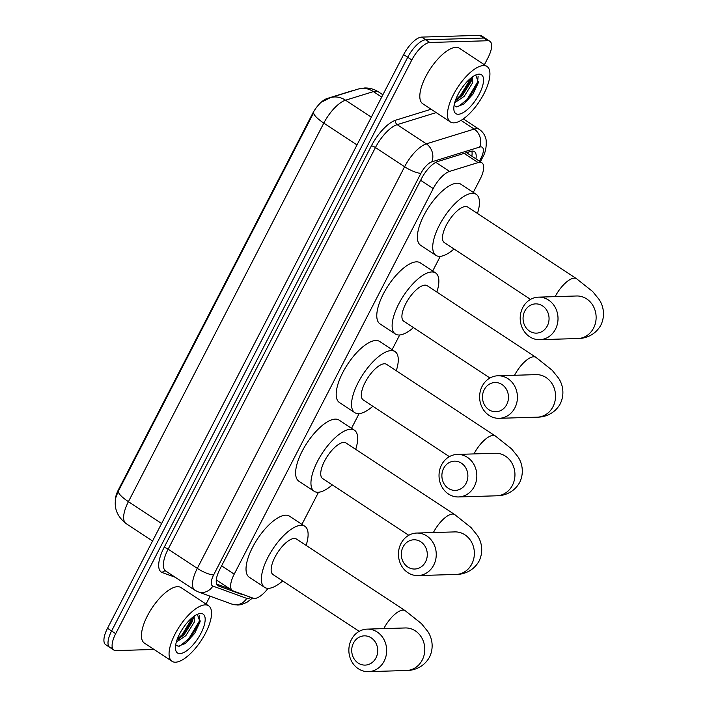 <?xml version="1.0" encoding="UTF-8"?>
<svg xmlns="http://www.w3.org/2000/svg" width="707" height="707" viewBox="0 0 707 707"><rect width="100%" height="100%" fill="white"/><g stroke="black" fill="none" stroke-linecap="round" stroke-linejoin="round"><path stroke-width="1.06" d="M473.292 192.384L480.097 179.198A19.946 7.759 123.4 0 0 481.918 162.813A19.946 7.759 123.4 0 0 478.1 162.583L449.528 171.412A19.946 7.759 123.4 0 0 433.232 188.575L234.211 574.164A19.946 7.759 123.4 0 0 232.391 590.548A19.946 7.759 123.4 0 0 233.036 590.866L253.256 598.21A19.946 7.759 123.4 0 0 254.706 598.431A19.946 7.759 123.4 0 0 268.05 588.339M115.321 501.13A17.949 6.99 -56.6 0 1 118.52 489.562L312.379 113.968A17.949 6.99 -56.6 0 1 327.041 98.52L352.042 90.805A17.949 6.99 -56.6 0 1 353.447 90.531M301.942 524.355L318.512 492.258M351.529 428.292L359.103 413.613M392.111 349.656L399.694 334.977M432.702 271.02L440.275 256.341M154.038 649.459L115.966 650.608A19.946 7.759 -56.6 0 1 113.862 650.078A19.946 7.759 -56.6 0 1 115.692 633.693L411.819 59.962A19.946 7.759 -56.6 0 1 429.838 42.491L487.777 40.741L483.685 38.045A19.946 7.759 -56.6 0 1 485.78 38.585A19.946 7.759 -56.6 0 0 483.685 38.045L425.747 39.795L483.685 38.045L479.593 35.35A19.946 7.759 -56.6 0 1 481.688 35.889L489.871 41.28A19.946 7.759 -56.6 0 1 488.051 57.656L484.392 64.744M411.819 59.962L407.727 57.267A19.946 7.759 -56.6 0 1 425.747 39.795A19.946 7.759 -56.6 0 0 407.727 57.267L111.6 630.998L407.727 57.267L403.635 54.572A19.946 7.759 -56.6 0 1 421.655 37.1L479.593 35.35M111.874 647.912A19.946 7.759 -56.6 0 1 109.771 647.373A19.946 7.759 -56.6 0 1 111.6 630.998A19.946 7.759 -56.6 0 0 109.771 647.373L105.679 644.678A19.946 7.759 -56.6 0 1 107.508 628.302L403.635 54.572M322.71 101.534L330.337 97.672A23.269 19.381 72.8 0 1 345.546 100.208A26.601 10.349 123.4 0 0 323.815 123.089A23.269 5.656 27.3 0 1 313.643 112.793L118.255 491.356L116.028 496.906C113.544 507.449 116.867 516.313 125.987 523.498L152.562 541.005M475.926 158.863A19.946 7.759 123.4 0 0 474.424 151.616A19.946 7.759 123.4 0 0 470.606 151.386L437.748 161.532A19.946 7.759 123.4 0 0 421.452 178.694L219.833 569.321A19.946 7.759 123.4 0 0 218.003 585.705A19.946 7.759 123.4 0 0 218.649 586.032L241.909 594.481A19.946 7.759 123.4 0 0 243.358 594.693A19.946 7.759 123.4 0 0 243.535 594.684M210.094 596.187L206.02 604.078M487.777 40.741A19.946 7.759 -56.6 0 1 489.871 41.28M471.816 151.112A19.946 7.759 -56.6 0 1 471.834 156.167M229.908 588.913L216.74 584.123M205.101 604.883A33.247 12.938 -56.6 0 1 208.6 605.775A33.247 12.938 -56.6 0 1 203.448 636.901A33.247 12.938 -56.6 0 1 175.513 662.203A33.247 12.938 -56.6 0 1 172.013 661.301A33.247 12.938 -56.6 0 1 177.165 630.184A33.247 12.938 -56.6 0 1 205.101 604.883M172.013 661.301L144.396 643.105A33.247 12.938 -56.6 0 1 149.539 611.988A33.247 12.938 -56.6 0 1 177.475 586.686A33.247 12.938 -56.6 0 1 180.974 587.579L208.6 605.775M175.698 644.855L178.208 646.242L185.49 643.397L194.655 633.384L200.028 621.913L197.386 614.436M179.949 653.604A23.269 9.058 -56.6 0 1 175.504 649.053A23.269 9.058 -56.6 0 1 182.742 628.558A23.269 9.058 -56.6 0 1 198.72 613.817A23.269 9.058 -56.6 0 1 200.664 613.482A23.269 9.058 -56.6 0 1 200.982 633.216A23.269 9.058 -56.6 0 1 179.949 653.604M176.883 640.25L184.227 634.586L192.711 620.976L193.294 616.804M176.308 642.115L185.853 635.655L194.328 622.045L194.151 616.177M178.818 639.181L182.998 635.169L193.267 618.413M184.739 643.918L189.494 639.446L200.143 621.373M177.236 639.261L182.185 634.63L192.622 617.326M179.622 646.189L188.681 638.916L199.197 621.356L199.754 615.629M483.473 65.548A33.247 12.938 -56.6 0 1 486.973 66.44A33.247 12.938 -56.6 0 1 481.821 97.566A33.247 12.938 -56.6 0 1 453.885 122.859A33.247 12.938 -56.6 0 1 450.386 121.966A33.247 12.938 -56.6 0 1 455.538 90.85A33.247 12.938 -56.6 0 1 483.473 65.548M450.386 121.966L422.768 103.77A33.247 12.938 -56.6 0 1 427.912 72.653A33.247 12.938 -56.6 0 1 455.847 47.351A33.247 12.938 -56.6 0 1 459.347 48.244L486.973 66.44M454.071 105.511L456.581 106.907L463.863 104.053L473.027 94.049L478.4 82.578L475.758 75.101M458.322 114.26A23.269 9.058 -56.6 0 1 453.876 109.718A23.269 9.058 -56.6 0 1 461.114 89.223A23.269 9.058 -56.6 0 1 477.092 74.482A23.269 9.058 -56.6 0 1 479.037 74.147A23.269 9.058 -56.6 0 1 479.355 93.881A23.269 9.058 -56.6 0 1 458.322 114.26M455.255 100.915L462.599 95.251L471.083 81.632L471.666 77.47M454.681 102.771L464.225 96.32L472.7 82.71L472.523 76.842M457.19 99.846L461.371 95.825L471.64 79.078M463.112 104.583L467.866 100.111L478.515 82.039M455.608 99.926L460.557 95.295L470.995 77.991M457.995 106.854L467.053 99.572L477.57 82.021L478.126 76.285M375.974 657.89A14.626 13 -91.7 0 0 371.228 637.864A14.626 13 -91.7 0 0 353.465 643.061A14.626 13 -91.7 0 0 358.21 663.086A14.626 13 -91.7 0 0 375.974 657.89M351.397 639.596A21.281 18.903 88.3 0 1 367.119 629.115A21.281 18.903 88.3 0 1 383.981 639.57A21.281 18.903 88.3 0 1 384.131 661.169A21.281 18.903 88.3 0 1 368.409 671.65A21.281 18.903 88.3 0 1 351.547 661.195A21.281 18.903 88.3 0 1 351.397 639.596M367.119 629.115L405.244 627.957A21.281 18.903 -91.7 0 1 422.097 638.421A21.281 18.903 -91.7 0 1 422.256 660.011A21.281 18.903 -91.7 0 1 406.525 670.501C412.19 670.607 423.21 668.354 429.556 657.068C434.929 645.615 430.722 635.726 427.744 631.431L421.416 623.583L405.191 610.689L296.445 539.043A21.281 8.281 123.4 0 0 294.209 538.478A21.281 8.281 123.4 0 0 276.331 554.668A21.281 8.281 123.4 0 0 273.035 574.588L359.2 631.351M282.703 580.951A36.57 14.228 -56.6 0 1 268.474 588.339A36.57 14.228 -56.6 0 1 264.621 587.358A36.57 14.228 -56.6 0 1 270.286 553.121A36.57 14.228 -56.6 0 1 301.014 525.292A36.57 14.228 -56.6 0 1 304.858 526.273A36.57 14.228 -56.6 0 1 306.113 545.415M264.621 587.358L249.279 577.248A36.57 14.228 -56.6 0 1 254.944 543.011A36.57 14.228 -56.6 0 1 285.663 515.182A36.57 14.228 -56.6 0 1 289.517 516.163L304.858 526.273M425.552 561.826A14.626 13 -91.7 0 0 420.806 541.801A14.626 13 -91.7 0 0 403.043 546.997A14.626 13 -91.7 0 0 407.789 567.023A14.626 13 -91.7 0 0 425.552 561.826M400.975 543.542A21.281 18.903 88.3 0 1 416.706 533.051A21.281 18.903 88.3 0 1 433.559 543.506A21.281 18.903 88.3 0 1 433.718 565.105A21.281 18.903 88.3 0 1 417.987 575.586A21.281 18.903 88.3 0 1 401.134 565.132A21.281 18.903 88.3 0 1 400.975 543.542M416.706 533.051L454.822 531.903A21.281 18.903 -91.7 0 1 471.675 542.357A21.281 18.903 -91.7 0 1 471.834 563.947A21.281 18.903 -91.7 0 1 456.103 574.438C461.768 574.544 472.789 572.29 479.134 561.005C484.507 549.551 480.3 539.662 477.331 535.367L471.003 527.519L454.778 514.625L346.032 442.989A21.281 8.281 123.4 0 0 343.788 442.414A21.281 8.281 123.4 0 0 325.909 458.604A21.281 8.281 123.4 0 0 322.613 478.524L408.779 535.287M332.281 484.887A36.57 14.228 -56.6 0 1 318.053 492.275A36.57 14.228 -56.6 0 1 314.2 491.294A36.57 14.228 -56.6 0 1 319.864 457.058A36.57 14.228 -56.6 0 1 350.592 429.229A36.57 14.228 -56.6 0 1 354.446 430.218A36.57 14.228 -56.6 0 1 355.692 449.352M314.2 491.294L298.858 481.184A36.57 14.228 -56.6 0 1 304.523 446.957A36.57 14.228 -56.6 0 1 335.251 419.118A36.57 14.228 -56.6 0 1 339.095 420.108L354.446 430.218M466.134 483.19A14.626 13 -91.7 0 0 461.388 463.165A14.626 13 -91.7 0 0 443.634 468.361A14.626 13 -91.7 0 0 448.379 488.387A14.626 13 -91.7 0 0 466.134 483.19M441.566 464.906A21.281 18.903 88.3 0 1 457.288 454.415A21.281 18.903 88.3 0 1 474.15 464.87A21.281 18.903 88.3 0 1 474.3 486.469A21.281 18.903 88.3 0 1 458.578 496.95A21.281 18.903 88.3 0 1 441.716 486.496A21.281 18.903 88.3 0 1 441.566 464.906M457.288 454.415L495.404 453.267A21.281 18.903 -91.7 0 1 512.266 463.721A21.281 18.903 -91.7 0 1 512.416 485.311A21.281 18.903 -91.7 0 1 496.694 495.801C502.359 495.907 513.379 493.654 519.725 482.368C525.098 470.915 520.891 461.026 517.913 456.731L511.585 448.883L495.36 435.989L386.614 364.352A21.281 8.281 123.4 0 0 384.378 363.778A21.281 8.281 123.4 0 0 366.5 379.968A21.281 8.281 123.4 0 0 363.204 399.888L449.369 456.651M372.872 406.251A36.57 14.228 -56.6 0 1 358.643 413.639A36.57 14.228 -56.6 0 1 354.79 412.658A36.57 14.228 -56.6 0 1 360.455 378.422A36.57 14.228 -56.6 0 1 391.183 350.592A36.57 14.228 -56.6 0 1 395.027 351.582A36.57 14.228 -56.6 0 1 396.282 370.715M354.79 412.658L339.448 402.548A36.57 14.228 -56.6 0 1 345.104 368.312A36.57 14.228 -56.6 0 1 375.832 340.482A36.57 14.228 -56.6 0 1 379.686 341.472L395.027 351.582M506.725 404.554A14.626 13 -91.7 0 0 501.979 384.528A14.626 13 -91.7 0 0 484.215 389.725A14.626 13 -91.7 0 0 488.961 409.751A14.626 13 -91.7 0 0 506.725 404.554M482.156 386.261A21.281 18.903 88.3 0 1 497.878 375.779A21.281 18.903 88.3 0 1 514.74 386.234A21.281 18.903 88.3 0 1 514.89 407.833A21.281 18.903 88.3 0 1 499.169 418.314A21.281 18.903 88.3 0 1 482.307 407.859A21.281 18.903 88.3 0 1 482.156 386.261M497.878 375.779L535.994 374.63A21.281 18.903 -91.7 0 1 552.856 385.085A21.281 18.903 -91.7 0 1 553.007 406.675A21.281 18.903 -91.7 0 1 537.285 417.165C542.941 417.271 553.97 415.018 560.306 403.732C565.688 392.279 561.482 382.39 558.503 378.095L552.176 370.247L535.95 357.353L427.205 285.716A21.281 8.281 123.4 0 0 424.96 285.142A21.281 8.281 123.4 0 0 407.091 301.332A21.281 8.281 123.4 0 0 403.794 321.252L489.951 378.015M413.454 327.615A36.57 14.228 -56.6 0 1 399.225 335.003A36.57 14.228 -56.6 0 1 395.381 334.022A36.57 14.228 -56.6 0 1 401.037 299.786A36.57 14.228 -56.6 0 1 431.765 271.956A36.57 14.228 -56.6 0 1 435.618 272.946A36.57 14.228 -56.6 0 1 436.864 292.079M395.381 334.022L380.03 323.912A36.57 14.228 -56.6 0 1 385.695 289.676A36.57 14.228 -56.6 0 1 416.423 261.846A36.57 14.228 -56.6 0 1 420.267 262.836L435.618 272.946M547.315 325.918A14.626 13 -91.7 0 0 542.569 305.892A14.626 13 -91.7 0 0 524.806 311.089A14.626 13 -91.7 0 0 529.552 331.115A14.626 13 -91.7 0 0 547.315 325.918M522.738 307.625A21.281 18.903 88.3 0 1 538.469 297.143A21.281 18.903 88.3 0 1 555.322 307.598A21.281 18.903 88.3 0 1 555.481 329.197A21.281 18.903 88.3 0 1 539.75 339.678A21.281 18.903 88.3 0 1 522.897 329.223A21.281 18.903 88.3 0 1 522.738 307.625M538.469 297.143L576.585 295.986A21.281 18.903 -91.7 0 1 593.438 306.449A21.281 18.903 -91.7 0 1 593.597 328.039A21.281 18.903 -91.7 0 1 577.866 338.529C583.531 338.635 594.552 336.382 600.897 325.096C606.27 313.643 602.064 303.754 599.094 299.459L592.758 291.611L576.541 278.717L467.787 207.08A21.281 8.281 123.4 0 0 465.551 206.506A21.281 8.281 123.4 0 0 447.672 222.696A21.281 8.281 123.4 0 0 444.376 242.616L530.542 299.379M454.044 248.979A36.57 14.228 -56.6 0 1 439.816 256.367A36.57 14.228 -56.6 0 1 435.963 255.386A36.57 14.228 -56.6 0 1 441.628 221.15A36.57 14.228 -56.6 0 1 472.356 193.32A36.57 14.228 -56.6 0 1 476.2 194.301A36.57 14.228 -56.6 0 1 477.455 213.443M435.963 255.386L420.621 245.276A36.57 14.228 -56.6 0 1 426.286 211.04A36.57 14.228 -56.6 0 1 457.014 183.21A36.57 14.228 -56.6 0 1 460.858 184.2L476.2 194.301M468.184 152.129A19.946 16.614 72.8 0 1 467.919 153.587M118.52 489.562L119.015 489.898M312.379 113.968L312.874 114.304M221.618 565.865L234.211 574.164M420.638 180.276L433.232 188.575M435.795 162.363L449.528 171.412M464.128 153.384L478.1 162.583M330.337 97.672L358.193 89.064L364.644 87.986C369.646 87.862 374.268 89.17 378.501 91.91A26.601 10.349 123.4 0 0 375.7 91.194A26.601 10.349 123.4 0 0 373.402 91.601L345.546 100.208L371.316 117.185M356.991 144.944L323.815 123.089L128.427 501.652A23.269 5.656 -152.7 0 1 118.255 491.356M161.594 523.507L128.427 501.652A26.601 10.349 123.4 0 0 125.987 523.498M358.193 89.064A23.269 19.381 72.8 0 1 373.402 91.601L381.7 97.071M107.508 628.302L115.692 633.693M421.655 37.1L429.838 42.491M479.426 161.169L480.981 158.147A13.3 5.179 123.4 0 0 480.804 146.87A13.3 5.179 123.4 0 0 479.655 147.074L431.8 161.85A13.3 5.179 123.4 0 0 420.939 173.295L213.638 574.924A13.3 5.179 123.4 0 0 212.851 586.068L246.716 598.369A13.3 5.179 123.4 0 0 247.689 598.511A13.3 5.179 123.4 0 0 250.852 597.344M213.638 574.924A13.3 3.235 -152.7 0 1 197.306 568.375L168.151 549.162A26.601 10.349 123.4 0 0 165.712 571.009L194.876 590.212A26.601 10.349 -56.6 0 1 197.306 568.375L404.607 166.737A26.601 10.349 -56.6 0 1 426.339 143.857L474.194 129.081A26.601 10.349 -56.6 0 1 476.491 128.665A26.601 10.349 -56.6 0 1 479.284 129.381L463.359 118.891M461.026 120.402L474.194 129.081A13.3 11.073 72.8 0 1 479.655 147.074M175.256 577.292L162.301 572.582A29.924 11.648 -56.6 0 1 164.068 547.527L371.369 145.889A29.924 11.648 -56.6 0 1 395.814 120.146L431.093 109.258M431.8 161.85A13.3 11.073 72.8 0 0 426.339 143.857L397.184 124.644A26.601 10.349 123.4 0 0 375.452 147.533L168.151 549.162A3.323 0.804 27.3 0 0 164.068 547.527M436.175 112.607L397.184 124.644A3.323 2.766 -107.2 0 1 395.814 120.146M420.939 173.295A13.3 3.235 -152.7 0 1 404.607 166.737L375.452 147.533A3.323 0.804 27.3 0 0 371.369 145.889M165.853 571.097A3.323 3.049 -70 0 0 162.301 572.582M212.851 586.068A13.3 12.196 110 0 1 198.075 591.821L231.949 604.132A13.3 12.196 110 0 0 246.716 598.369M480.362 161.788L482.572 157.502A13.3 3.235 -152.7 0 1 480.981 158.147M240.592 593.615L241.909 594.481M217.456 585.237L218.649 586.032M405.191 610.689A21.281 8.281 123.4 0 0 402.955 610.114A21.281 8.281 123.4 0 0 383.804 628.611M454.778 514.625A21.281 8.281 123.4 0 0 452.533 514.06A21.281 8.281 123.4 0 0 433.382 532.548M495.36 435.989A21.281 8.281 123.4 0 0 493.124 435.415A21.281 8.281 123.4 0 0 473.973 453.912M535.95 357.353A21.281 8.281 123.4 0 0 533.714 356.779A21.281 8.281 123.4 0 0 514.563 375.276M576.541 278.717A21.281 8.281 123.4 0 0 574.296 278.143A21.281 8.281 123.4 0 0 555.145 296.64M216.298 579.943L232.391 590.548M466.496 152.65L481.918 162.813M378.501 91.91L382.876 94.791M231.949 604.132L237.861 605.068L241.087 604.662L246.823 602.391L252.611 597.981M113.862 650.078L109.771 647.373M194.876 590.212L198.075 591.821M482.572 157.502C485.479 152.668 486.663 146.773 486.107 139.818C485.241 135.408 482.969 131.926 479.284 129.381M200.028 621.913L200.267 620.887M478.4 82.578L478.639 81.552M406.525 670.501L368.409 671.65M456.103 574.438L417.987 575.586M496.694 495.801L458.578 496.95M537.285 417.165L499.169 418.314M577.866 338.529L539.75 339.678"/></g></svg>
